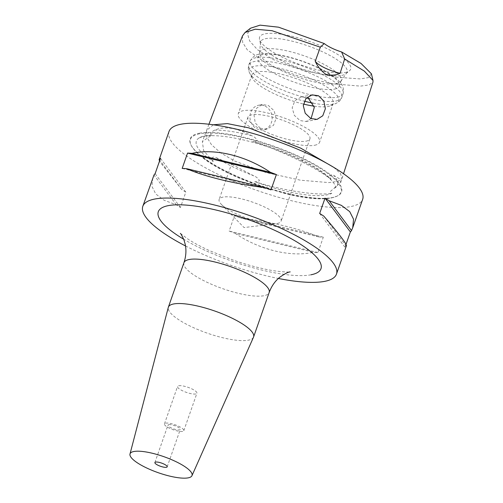 <?xml version="1.0" encoding="UTF-8"?>
<svg xmlns="http://www.w3.org/2000/svg" width="503" height="503" viewBox="0 0 503 503"><rect width="100%" height="100%" fill="white"/><g stroke="black" fill="none" stroke-linecap="round" stroke-linejoin="round"><path stroke-width="0.38" stroke-dasharray="2.52 1.89" d="M211.738 135.175A73.601 19.051 -160.7 0 0 204.884 135.867A73.601 19.051 -160.7 0 0 199.062 137.948A73.601 19.051 -160.7 0 0 213.178 161.507L212.172 157.697C213.549 156.779 214.957 156.791 216.397 157.741L233.122 165.034L253.82 175.868C256.385 176.861 258.253 178.433 259.41 180.577C258.158 181.665 256.618 182.023 254.782 181.652A73.601 19.051 -160.7 0 0 326.805 194.919A73.601 19.051 -160.7 0 0 331.785 193.315C330.949 193.278 330.528 192.618 330.515 191.347L340.713 182.507L339.456 178.779L333.967 175.547C332.628 174.616 331.181 174.598 329.647 175.49L331.018 179.351A73.601 19.051 -160.7 0 0 252.575 141.362C254.424 141.752 255.964 141.431 257.215 140.406C256.046 138.199 254.185 136.621 251.619 135.665C236.573 127.724 224.332 125.869 214.882 130.101C213.511 130.466 212.159 131.56 210.839 133.383C210.675 134.571 210.977 135.169 211.738 135.175L202.363 141.55L203.621 150.667L213.178 161.507M331.018 179.351C322.976 173.133 311.621 166.468 296.946 159.357C282.265 152.246 267.477 146.247 252.575 141.362M242.465 35.908L242.616 42.309L247.256 49.841L269.199 65.371L299.423 76.418L332.879 83.825L360.4 86.114L369.076 84.944L372.968 82.09M371.409 73.79L368.668 77.556L360.318 78.933L335.671 77.148L305.378 70.86L273.23 59.58L257.517 49.759L249.664 41.007L247.514 33.751L250.519 28.206M178.741 385.744A10.261 2.653 19.3 0 1 190.103 388.109A10.261 2.653 19.3 0 1 196.924 393.252A10.261 2.653 19.3 0 1 195.736 393.975A10.261 2.653 19.3 0 1 184.375 391.611A10.261 2.653 19.3 0 1 177.559 386.467A10.261 2.653 19.3 0 1 178.741 385.744M165.644 423.155A10.261 2.653 19.3 0 1 176.999 425.519A10.261 2.653 19.3 0 1 183.821 430.662A10.261 2.653 19.3 0 1 182.633 431.385A10.261 2.653 19.3 0 1 171.272 429.021A10.261 2.653 19.3 0 1 164.456 423.878A10.261 2.653 19.3 0 1 165.644 423.155M168.744 424.658A6.514 1.685 19.3 0 1 175.956 426.16A6.514 1.685 19.3 0 1 180.288 429.424A6.514 1.685 19.3 0 1 179.533 429.883A6.514 1.685 19.3 0 1 172.322 428.38A6.514 1.685 19.3 0 1 167.989 425.117A6.514 1.685 19.3 0 1 168.744 424.658M253.487 337.224A45.138 11.682 19.3 0 1 248.363 340.185A45.138 11.682 19.3 0 1 198.811 329.949A45.138 11.682 19.3 0 1 168.304 307.39M311.074 118.633L306.164 121.5L300.04 120.575L294.337 115.376L292.174 107.805L294.903 100.694L301.391 96.928L308.031 97.758M265.05 106.102A12.518 11.053 -101 0 1 272.129 119.035A12.518 11.053 -101 0 1 263.44 129.799A12.518 11.053 -101 0 1 257.058 128.919A12.518 11.053 -101 0 1 249.978 115.992A12.518 11.053 -101 0 1 258.668 105.221A12.518 11.053 -101 0 1 265.05 106.102M260.347 128.284L266.986 129.108L273.469 125.348L276.204 118.236L274.041 110.666L268.338 105.46L262.214 104.536L256.725 108.101L254.046 115.2L255.241 122.958L260.347 128.284M235.108 233.317C259.686 249.941 290.753 257.454 313.438 252.261A102.593 26.552 -160.7 0 0 317.934 252.531L323.31 237.196A102.593 26.552 19.3 0 1 318.814 236.926C300.731 228.966 269.665 221.452 240.484 217.975A102.593 26.552 19.3 0 1 234.492 215.712L229.123 231.053A102.593 26.552 -160.7 0 0 235.108 233.317L313.438 252.261M152.761 177.911L151.937 186.387L155.779 193.995L164.129 200.257L176.333 204.847A102.593 26.552 -160.7 0 0 180.451 207.475L185.821 192.14A102.593 26.552 19.3 0 1 181.709 189.512L159.464 161.268M169.021 131.484A102.593 26.552 -160.7 0 0 237.209 182.891A102.593 26.552 -160.7 0 0 350.811 206.551A102.593 26.552 -160.7 0 0 362.669 199.301M185.506 245.948A102.593 26.552 -160.7 0 0 278.379 278.467M199.402 133.213A80.228 20.761 19.3 0 1 297.858 155.892A80.228 20.761 19.3 0 1 336.953 196.189A80.228 20.761 19.3 0 1 332.288 197.578A80.228 20.761 19.3 0 1 253.481 183.01A80.228 20.761 19.3 0 1 191.058 145.097A80.228 20.761 19.3 0 1 199.402 133.213M277.316 223.458A32.827 8.494 -160.7 0 0 281.108 221.138A32.827 8.494 -160.7 0 0 259.29 204.69A32.827 8.494 -160.7 0 0 222.936 197.119A32.827 8.494 -160.7 0 0 219.138 199.44A32.827 8.494 -160.7 0 0 221.377 204.4A32.827 8.494 -160.7 0 0 247.319 218.308A32.827 8.494 -160.7 0 0 276.266 223.621A32.827 8.494 -160.7 0 0 277.316 223.458M306.138 141.154A32.827 8.494 -160.7 0 0 309.93 138.834A32.827 8.494 -160.7 0 0 288.112 122.386A32.827 8.494 -160.7 0 0 251.758 114.816A32.827 8.494 -160.7 0 0 247.96 117.136A32.827 8.494 -160.7 0 0 269.784 133.584A32.827 8.494 -160.7 0 0 306.138 141.154M314.633 145.266A43.088 11.154 -160.7 0 0 319.612 142.223A43.088 11.154 -160.7 0 0 290.973 120.632A43.088 11.154 -160.7 0 0 243.257 110.698A43.088 11.154 -160.7 0 0 238.277 113.741A43.088 11.154 -160.7 0 0 266.923 135.332A43.088 11.154 -160.7 0 0 314.633 145.266M314.13 106.164A43.088 11.154 -160.7 0 0 328.22 106.466A43.088 11.154 -160.7 0 0 330.729 105.724A43.088 11.154 -160.7 0 0 333.2 103.423A43.088 11.154 -160.7 0 0 304.56 81.832A43.088 11.154 -160.7 0 0 256.851 71.898A43.088 11.154 -160.7 0 0 251.871 74.941A43.088 11.154 -160.7 0 0 252.368 78.279A43.088 11.154 -160.7 0 0 303.466 104.064M334.288 89.15A43.088 11.154 -160.7 0 0 339.267 86.107A43.088 11.154 -160.7 0 0 310.628 64.516A43.088 11.154 -160.7 0 0 262.912 54.582A43.088 11.154 -160.7 0 0 257.932 57.625A43.088 11.154 -160.7 0 0 286.572 79.216A43.088 11.154 -160.7 0 0 334.288 89.15M336.211 83.643A43.088 11.154 -160.7 0 0 340.827 81.323A43.088 11.154 -160.7 0 0 341.191 80.599A43.088 11.154 -160.7 0 0 312.552 59.014A43.088 11.154 -160.7 0 0 264.842 49.074A43.088 11.154 -160.7 0 0 259.862 52.117A43.088 11.154 -160.7 0 0 259.699 52.909A43.088 11.154 -160.7 0 0 289.91 74.281A43.088 11.154 -160.7 0 0 336.211 83.643M341.763 75.393A45.836 11.865 -160.7 0 0 345.938 73.708A45.836 11.865 -160.7 0 0 346.668 72.922A45.836 11.865 -160.7 0 0 318.078 49.81A45.836 11.865 -160.7 0 0 265.836 38.618A45.836 11.865 -160.7 0 0 260.372 42.698A45.836 11.865 -160.7 0 0 260.453 43.774A45.836 11.865 -160.7 0 0 294.268 66.132A45.836 11.865 -160.7 0 0 341.763 75.393M345.127 72.526A48.275 12.493 -160.7 0 0 349.522 70.747A48.275 12.493 -160.7 0 0 321.977 46.351A48.275 12.493 -160.7 0 0 265.169 33.795A48.275 12.493 -160.7 0 0 259.498 39.221A48.275 12.493 -160.7 0 0 295.11 62.768A48.275 12.493 -160.7 0 0 345.127 72.526M254.782 181.652C283.51 190.75 317.569 195.906 331.785 193.315M346.026 244.345L345.001 247.275A102.593 26.552 -160.7 0 0 346.127 245.917L346.416 245.728M317.934 252.531L229.123 231.053M318.814 236.926L240.484 217.975M323.31 237.196L234.492 215.712M323.781 216.101L346.127 245.917M319.669 213.473L345.001 247.275M182.18 168.417L270.998 189.901M176.333 204.847L153.993 175.031M181.709 189.512L159.803 160.287M185.821 192.14L160.488 158.332M180.451 207.475L155.119 173.673M199.622 133.792A79.788 20.648 -160.7 0 0 191.329 145.612A79.788 20.648 -160.7 0 0 253.411 183.312A79.788 20.648 -160.7 0 0 331.785 197.798A79.788 20.648 -160.7 0 0 336.425 196.422A79.788 20.648 -160.7 0 0 297.543 156.345A79.788 20.648 -160.7 0 0 199.622 133.792M213.285 124.788L206.582 130.434L206.727 136.986L211.493 144.713L220.804 152.95L234.58 161.004L265.98 172.535L300.467 180.206L328.849 182.595L337.909 181.388L342.04 178.358L340.449 173.598L333.722 167.329M334.658 188.109A73.985 19.145 -160.7 0 0 333.967 175.547M183.941 262.704A45.138 11.682 -160.7 0 0 213.945 285.327A45.138 11.682 -160.7 0 0 263.93 295.733A45.138 11.682 -160.7 0 0 269.149 292.545M251.619 135.665A73.985 19.145 -160.7 0 0 214.882 130.101M313.168 103.159A47.439 12.279 -160.7 0 0 333.219 104.247A47.439 12.279 -160.7 0 0 335.973 103.423A47.439 12.279 -160.7 0 0 312.853 79.593A47.439 12.279 -160.7 0 0 254.631 66.182A47.439 12.279 -160.7 0 0 249.702 73.212A47.439 12.279 -160.7 0 0 304.315 101.185M309.559 98.67A49.244 12.745 -160.7 0 0 336.098 100.996A49.244 12.745 -160.7 0 0 341.789 97.519A49.244 12.745 -160.7 0 0 309.056 72.847A49.244 12.745 -160.7 0 0 254.531 61.492A49.244 12.745 -160.7 0 0 248.84 64.969A49.244 12.745 -160.7 0 0 306.478 97.922M337.419 97.23A49.244 12.745 -160.7 0 0 343.109 93.753A49.244 12.745 -160.7 0 0 310.376 69.081A49.244 12.745 -160.7 0 0 255.851 57.726A49.244 12.745 -160.7 0 0 250.154 61.203A49.244 12.745 -160.7 0 0 282.887 85.875A49.244 12.745 -160.7 0 0 337.419 97.23M216.397 157.741A73.985 19.145 -160.7 0 0 253.82 175.868M311.017 274.783A86.176 22.302 19.3 0 1 183.677 239.221M199.062 137.948L203.734 136.338C207.532 135.584 212.681 135.458 219.176 135.955C227.519 136.627 237.058 138.306 247.784 140.985C261.686 144.506 275.424 149.133 288.986 154.861C305.497 161.947 318.141 169.021 326.906 176.088C336.784 184.494 335.457 187.412 335.325 187.204L333.917 188.518M191.058 145.097L191.329 145.612C197.754 156.081 213.209 166.726 237.699 177.534L257.92 185.532L288.282 194.428C306.541 198.616 320.807 199.81 331.093 198.019L336.953 196.189M208.934 124.235L202.363 141.55M183.821 430.662L196.924 393.252M167.185 466.834L180.288 429.424M317.035 119.393L306.164 121.5M266.986 129.108L263.44 129.799M309.93 138.834L281.108 221.138M333.2 103.423L319.612 142.223M330.729 105.724L335.973 103.423C339.047 101.958 340.984 99.99 341.789 97.519L343.109 93.753C344.228 88.943 342.845 84.724 338.959 81.102C333.338 75.337 323.662 70.068 316.544 66.849C296.695 57.732 271.658 51.677 259.774 54.154C255.713 54.475 252.506 56.826 250.154 61.203L248.84 64.969C247.922 67.402 248.212 70.15 249.702 73.212L252.368 78.279M341.191 80.599L339.267 86.107M340.827 81.323L346.668 72.922M345.938 73.708L349.522 70.747M340.713 182.507L343.53 173.724M260.453 43.774L259.498 39.221M259.699 52.909L260.372 42.698M259.862 52.117L257.932 57.625M251.871 74.941L238.277 113.741M247.96 117.136L219.138 199.44M221.377 204.4L244.074 227.57L276.266 223.621M262.214 104.536L258.668 105.221M312.023 94.866L301.391 96.928M154.886 462.527L167.989 425.117M164.456 423.878L177.559 386.467M180.344 233.398L188.487 239.472C194.202 243.131 201.458 246.967 210.26 250.984L232.858 259.988C243.421 263.666 253.525 266.571 263.188 268.696C275.82 271.79 289.659 272.349 290.237 271.884"/><path stroke-width="0.75" d="M343.53 173.724L372.968 82.09L373 80.474L364.354 71.124L344.649 58.97L340.103 73.287C335.614 75.387 330.829 75.689 325.755 74.205C321.222 71.042 317.714 66.723 315.243 61.247L320.336 47.194L272.016 30.696L255.241 29.218L245.099 32.437L242.465 35.908L208.934 124.235M320.336 47.194L324.259 43.566A20.516 5.313 -160.7 0 0 341.606 51.966L361.035 63.453L371.409 73.79L373 80.48M341.606 51.966L344.649 58.97M318.474 95.727L312.023 94.866L305.912 98.569L303.296 105.636L305.227 113.257L310.772 118.494L317.035 119.393L322.775 115.765L325.372 108.705L323.787 100.996L318.474 95.727M155.641 462.068A6.514 1.685 19.3 0 1 162.853 463.571A6.514 1.685 19.3 0 1 167.185 466.834A6.514 1.685 19.3 0 1 166.43 467.293A6.514 1.685 19.3 0 1 159.218 465.791A6.514 1.685 19.3 0 1 154.886 462.527A6.514 1.685 19.3 0 1 155.641 462.068M188.229 477.85A32.827 8.494 19.3 0 1 152.189 470.412A32.827 8.494 19.3 0 1 130 454.002A32.827 8.494 19.3 0 1 133.848 451.512A32.827 8.494 19.3 0 1 170.511 459.214A32.827 8.494 19.3 0 1 191.957 475.7A32.827 8.494 19.3 0 1 188.229 477.85M130 454.002L168.304 307.39A45.138 11.682 19.3 0 1 168.373 307.157A45.138 11.682 19.3 0 1 173.592 303.969A45.138 11.682 19.3 0 1 223.577 314.375A45.138 11.682 19.3 0 1 253.581 336.997A45.138 11.682 19.3 0 1 253.487 337.224L191.957 475.7M308.031 97.758L314.312 107.334L311.074 118.633M159.464 161.268L159.363 159.696A102.593 26.552 19.3 0 1 160.488 158.332L155.119 173.673A102.593 26.552 -160.7 0 0 153.993 175.031L142.814 206.305A102.593 26.552 -160.7 0 0 185.506 245.948M346.127 245.917C347.762 245.307 340.311 235.373 323.781 216.101A102.593 26.552 -160.7 0 0 319.669 213.473L325.039 198.132A102.593 26.552 19.3 0 1 329.151 200.76L341.355 205.356L349.711 211.612L353.546 219.22L352.729 227.696L362.669 199.301A102.593 26.552 -160.7 0 0 294.481 147.901A102.593 26.552 -160.7 0 0 180.879 124.241A102.593 26.552 -160.7 0 0 169.021 131.484L159.074 159.885M278.379 278.467A102.593 26.552 -160.7 0 0 324.611 281.372A102.593 26.552 -160.7 0 0 336.469 274.122A102.593 26.552 -160.7 0 0 268.275 222.722A102.593 26.552 -160.7 0 0 154.673 199.062A102.593 26.552 -160.7 0 0 142.814 206.305M245.099 32.437L250.519 28.206L260.051 25.15L278.555 27.187L324.259 43.566M303.466 104.064A43.088 11.154 -160.7 0 0 314.13 106.164M265.006 187.632C235.825 184.161 204.759 176.647 186.676 168.687A102.593 26.552 -160.7 0 0 182.18 168.417L187.556 153.082A102.593 26.552 19.3 0 1 192.045 153.352C214.737 148.152 245.804 155.666 270.381 172.296A102.593 26.552 19.3 0 1 276.367 174.56L270.998 189.901A102.593 26.552 -160.7 0 0 265.006 187.632L186.676 168.687M352.729 227.696L351.496 230.575A102.593 26.552 19.3 0 1 350.371 231.94L346.026 244.345M315.243 61.247A20.516 5.313 -160.7 0 0 340.103 73.287M325.039 198.132L350.371 231.94M329.151 200.76L351.496 230.575M187.556 153.082L276.367 174.56M192.045 153.352L270.381 172.296M159.803 160.287L159.363 159.696M333.722 167.329L300.737 148.159L248.702 127.85L227.394 123.606L213.285 124.788M290.187 271.897L290.093 271.909C288.194 271.991 284.767 273.764 279.806 277.235C275.072 281.045 271.519 286.15 269.149 292.545A45.138 11.682 -160.7 0 0 239.139 269.929A45.138 11.682 -160.7 0 0 189.159 259.517A45.138 11.682 -160.7 0 0 183.941 262.704C186.06 256.279 186.475 250.117 185.186 244.219L183.997 240.057C181.935 235.567 180.722 233.348 180.344 233.398M183.677 239.221A86.176 22.302 19.3 0 1 168.272 205.645A86.176 22.302 19.3 0 1 279.335 232.512A86.176 22.302 19.3 0 1 311.017 274.783M306.478 97.922A49.244 12.745 -160.7 0 0 309.559 98.67M304.315 101.185A47.439 12.279 -160.7 0 0 313.168 103.159M168.373 307.157L183.941 262.704M346.416 245.728L336.469 274.122M253.581 336.997L269.149 292.545"/></g></svg>
